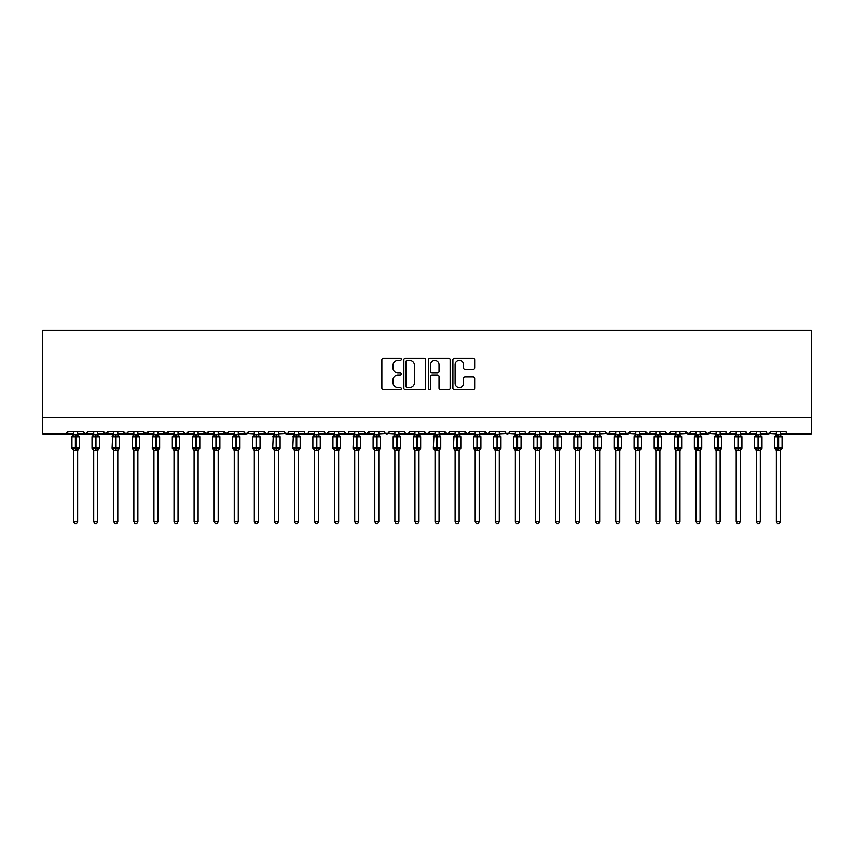 <?xml version="1.0" encoding="UTF-8"?>
<svg xmlns="http://www.w3.org/2000/svg" width="854" height="854" viewBox="0 0 854 854"><rect width="100%" height="100%" fill="white"/><g stroke="black" fill="none" stroke-linecap="round" stroke-linejoin="round"><path stroke-width="1.28" d="M401.305 359.374A1.1 1.1 0 0 0 400.195 358.264L383.446 358.264A1.58 1.58 0 0 0 381.866 359.844L381.866 388.228A1.58 1.58 0 0 0 383.446 389.798L400.195 389.798A1.1 1.1 0 0 0 401.305 388.698A1.1 1.1 0 0 0 400.195 387.588L398.028 387.588A5.049 5.049 0 0 1 392.979 382.549L392.979 380.179A5.049 5.049 0 0 1 398.028 375.141L400.195 375.141A1.1 1.1 0 0 0 401.305 374.031A1.1 1.1 0 0 0 400.195 372.931L398.028 372.931A5.049 5.049 0 0 1 392.979 367.882L392.979 365.523A5.049 5.049 0 0 1 398.028 360.473L400.195 360.473A1.1 1.1 0 0 0 401.305 359.374M473.073 369.387A1.58 1.58 0 0 0 474.653 367.807L474.653 359.844A1.58 1.58 0 0 0 473.073 358.264L454.477 358.264A1.58 1.58 0 0 0 452.898 359.844L452.898 388.228A1.58 1.58 0 0 0 454.477 389.798L473.073 389.798A1.58 1.58 0 0 0 474.653 388.228L474.653 378.61A1.58 1.58 0 0 0 473.073 377.03L465.12 377.03A1.58 1.58 0 0 0 463.541 378.61L463.541 383.371A4.217 4.217 0 0 1 459.324 387.588A4.217 4.217 0 0 1 455.107 383.371L455.107 364.69A4.217 4.217 0 0 1 459.324 360.473A4.217 4.217 0 0 1 463.541 364.69L463.541 367.807A1.58 1.58 0 0 0 465.12 369.387L473.073 369.387M42.7 417.809L811.3 417.809L811.3 330.263L42.7 330.263L42.7 433.864L65.587 433.864L68 431.462L83.254 431.462L84.14 433.32M425.623 359.844A1.58 1.58 0 0 0 424.043 358.264L405.436 358.264A1.58 1.58 0 0 0 403.867 359.844L403.867 388.228A1.58 1.58 0 0 0 405.436 389.798L424.043 389.798A1.58 1.58 0 0 0 425.623 388.228L425.623 359.844M429.957 358.264L448.563 358.264A1.58 1.58 0 0 1 450.133 359.844L450.133 388.228A1.58 1.58 0 0 1 448.563 389.798L440.6 389.798A1.58 1.58 0 0 1 439.02 388.228L439.02 376.71A1.58 1.58 0 0 0 437.44 375.141L432.167 375.141A1.58 1.58 0 0 0 430.587 376.71L430.587 388.698A1.1 1.1 0 0 1 429.487 389.798A1.1 1.1 0 0 1 428.377 388.698L428.377 359.844A1.58 1.58 0 0 1 429.957 358.264M77.639 433.864L85.667 433.864L83.254 431.462A2.413 2.413 0 0 0 85.667 433.864A2.413 2.413 0 0 0 88.079 431.462L103.334 431.462A2.413 2.413 0 0 0 105.747 433.864A2.413 2.413 0 0 0 108.159 431.462L123.414 431.462A2.413 2.413 0 0 0 125.826 433.864A2.413 2.413 0 0 0 128.239 431.462L143.493 431.462A2.413 2.413 0 0 0 145.906 433.864A2.413 2.413 0 0 0 148.308 431.462L163.573 431.462A2.413 2.413 0 0 0 165.986 433.864A2.413 2.413 0 0 0 168.387 431.462L183.653 431.462A2.413 2.413 0 0 0 186.055 433.864A2.413 2.413 0 0 0 188.467 431.462L203.732 431.462A2.413 2.413 0 0 0 206.134 433.864A2.413 2.413 0 0 0 208.547 431.462L223.812 431.462A2.413 2.413 0 0 0 226.214 433.864A2.413 2.413 0 0 0 228.626 431.462L243.881 431.462A2.413 2.413 0 0 0 246.294 433.864A2.413 2.413 0 0 0 248.706 431.462L263.961 431.462A2.413 2.413 0 0 0 266.373 433.864A2.413 2.413 0 0 0 268.786 431.462L284.04 431.462A2.413 2.413 0 0 0 286.453 433.864A2.413 2.413 0 0 0 288.865 431.462L304.12 431.462A2.413 2.413 0 0 0 306.533 433.864A2.413 2.413 0 0 0 308.934 431.462L324.2 431.462A2.413 2.413 0 0 0 326.612 433.864A2.413 2.413 0 0 0 329.014 431.462L344.279 431.462A2.413 2.413 0 0 0 346.681 433.864A2.413 2.413 0 0 0 349.094 431.462L364.359 431.462A2.413 2.413 0 0 0 366.761 433.864A2.413 2.413 0 0 0 369.174 431.462L384.439 431.462A2.413 2.413 0 0 0 386.841 433.864A2.413 2.413 0 0 0 389.253 431.462L404.508 431.462A2.413 2.413 0 0 0 406.92 433.864A2.413 2.413 0 0 0 409.333 431.462L424.587 431.462A2.413 2.413 0 0 0 427 433.864A2.413 2.413 0 0 0 429.413 431.462L444.667 431.462A2.413 2.413 0 0 0 447.08 433.864A2.413 2.413 0 0 0 449.492 431.462L464.747 431.462A2.413 2.413 0 0 0 467.159 433.864A2.413 2.413 0 0 0 469.561 431.462L484.826 431.462A2.413 2.413 0 0 0 487.239 433.864A2.413 2.413 0 0 0 489.641 431.462L504.906 431.462A2.413 2.413 0 0 0 507.319 433.864A2.413 2.413 0 0 0 509.721 431.462L524.986 431.462A2.413 2.413 0 0 0 527.388 433.864A2.413 2.413 0 0 0 529.8 431.462L545.065 431.462A2.413 2.413 0 0 0 547.467 433.864A2.413 2.413 0 0 0 549.88 431.462L565.134 431.462A2.413 2.413 0 0 0 567.547 433.864A2.413 2.413 0 0 0 569.96 431.462L585.214 431.462A2.413 2.413 0 0 0 587.627 433.864A2.413 2.413 0 0 0 590.039 431.462L605.294 431.462A2.413 2.413 0 0 0 607.706 433.864A2.413 2.413 0 0 0 610.119 431.462L625.374 431.462A2.413 2.413 0 0 0 627.786 433.864A2.413 2.413 0 0 0 630.188 431.462L645.453 431.462A2.413 2.413 0 0 0 647.866 433.864A2.413 2.413 0 0 0 650.268 431.462L665.533 431.462A2.413 2.413 0 0 0 667.945 433.864A2.413 2.413 0 0 0 670.347 431.462L685.613 431.462A2.413 2.413 0 0 0 688.014 433.864A2.413 2.413 0 0 0 690.427 431.462L705.692 431.462A2.413 2.413 0 0 0 708.094 433.864A2.413 2.413 0 0 0 710.507 431.462L725.761 431.462A2.413 2.413 0 0 0 728.174 433.864A2.413 2.413 0 0 0 730.586 431.462L745.841 431.462A2.413 2.413 0 0 0 748.253 433.864A2.413 2.413 0 0 0 750.666 431.462L765.921 431.462A2.413 2.413 0 0 0 768.333 433.864A2.413 2.413 0 0 0 770.746 431.462L786 431.462A2.413 2.413 0 0 0 788.413 433.864L786.854 433.298M760.306 433.864L768.333 433.864L770.746 431.462L769.86 433.32M750.666 431.462L749.78 433.32M745.841 431.462L746.727 433.32L748.253 433.864L749.801 433.298M730.586 431.462L729.7 433.32M725.761 431.462L726.647 433.32L728.174 433.864L729.722 433.298M705.692 431.462L706.568 433.32M690.427 431.462L689.979 432.861M670.347 431.462L669.472 433.32M665.533 431.462L666.408 433.32L667.945 433.864L670.091 432.551M650.268 431.462L649.819 432.861M639.827 433.864L647.866 433.864L645.453 431.462L646.329 433.32M619.748 433.864L627.786 433.864L630.188 431.462L629.313 433.32M610.119 431.462L609.233 433.32M579.599 433.864L587.627 433.864L585.214 431.462L586.1 433.32M569.96 431.462L569.074 433.32L567.547 433.864L565.401 432.551M565.134 431.462L566.021 433.32M549.88 431.462L549.432 432.861M539.44 433.864L547.467 433.864L545.065 431.462L545.941 433.32M529.8 431.462L528.925 433.32L527.388 433.864L525.84 433.298M509.721 431.462L508.845 433.32M489.641 431.462L489.193 432.861M479.201 433.864L487.239 433.864L484.826 431.462L485.702 433.32M469.561 431.462L468.686 433.32L467.159 433.864L464.747 431.462L465.633 433.32M449.492 431.462L448.606 433.32L447.08 433.864L444.667 431.462L445.115 432.861M429.413 431.462L428.527 433.32M424.587 431.462L425.473 433.32M404.508 431.462L405.394 433.32L406.92 433.864L408.468 433.298M389.253 431.462L388.367 433.32M358.733 433.864L366.761 433.864L369.174 431.462L368.298 433.32M349.094 431.462L348.218 433.32L346.681 433.864L344.536 432.551M344.279 431.462L345.155 433.32M324.2 431.462L325.075 433.32L326.612 433.864L329.014 431.462M308.934 431.462L308.059 433.32L306.533 433.864L304.974 433.298L304.12 431.462M288.865 431.462L287.979 433.32M284.04 431.462L284.926 433.32M258.346 433.864L266.373 433.864L263.961 431.462L264.847 433.32M238.266 433.864L246.294 433.864L248.706 431.462L247.82 433.32M218.186 433.864L226.214 433.864L228.626 431.462L227.74 433.32M198.107 433.864L206.134 433.864L208.547 431.462L207.671 433.32M178.027 433.864L186.055 433.864L188.467 431.462L187.592 433.32M183.653 431.462L184.528 433.32L186.055 433.864L194.093 433.864M157.947 433.864L165.986 433.864L168.387 431.462L167.512 433.32M174.013 433.864L165.986 433.864L163.573 431.462L164.448 433.32M137.868 433.864L145.906 433.864L148.308 431.462L147.432 433.32M153.933 433.864L145.906 433.864L143.493 431.462L144.379 433.32M117.788 433.864L125.826 433.864L123.414 431.462L124.3 433.32M93.694 433.864L85.667 433.864L88.079 431.462L87.193 433.32M811.3 417.809L811.3 433.864L780.375 433.864M65.587 433.864L68 431.462A2.413 2.413 0 0 1 65.587 433.864L73.625 433.864M97.719 433.864L105.747 433.864L108.159 431.462M113.774 433.864L105.747 433.864L103.334 431.462M133.854 433.864L125.826 433.864L127.972 432.551M214.173 433.864L206.134 433.864L203.732 431.462M234.252 433.864L226.214 433.864L223.812 431.462M254.321 433.864L244.746 433.298M274.401 433.864L266.373 433.864L267.921 433.298M278.425 433.864L288.001 433.298M294.481 433.864L286.453 433.864L284.307 432.551M374.799 433.864L366.761 433.864L364.615 432.551M378.813 433.864L388.399 433.298M394.879 433.864L385.293 433.298M418.972 433.864L427 433.864L429.146 432.551M435.028 433.864L427 433.864L424.854 432.551M495.267 433.864L487.239 433.864L488.787 433.298M499.28 433.864L508.867 433.298M515.346 433.864L505.76 433.298M555.506 433.864L547.467 433.864L549.026 433.298M595.654 433.864L587.627 433.864L589.175 433.298M599.679 433.864L609.254 433.298M615.734 433.864L607.706 433.864L605.561 432.551M635.814 433.864L626.228 433.298M655.893 433.864L647.866 433.864L649.414 433.298M679.987 433.864L689.573 433.298M696.053 433.864L688.014 433.864L685.613 431.462M700.066 433.864L708.094 433.864L710.507 431.462M716.132 433.864L706.546 433.298M776.361 433.864L766.785 433.298M407.177 360.473A1.1 1.1 0 0 0 406.066 361.573L406.066 386.488A1.1 1.1 0 0 0 407.177 387.588L409.461 387.588A5.049 5.049 0 0 0 414.51 382.549L414.51 365.523A5.049 5.049 0 0 0 409.461 360.473L407.177 360.473M439.02 364.775A4.217 4.217 0 0 0 434.803 360.548A4.217 4.217 0 0 0 430.587 364.775L430.587 371.351A1.58 1.58 0 0 0 432.167 372.931L437.44 372.931A1.58 1.58 0 0 0 439.02 371.351L439.02 364.775M79.283 436.533A0.801 0.801 0 0 1 79.326 436.8L78.792 436.042A0.801 0.801 0 0 1 79.027 436.18M77.639 431.462L77.639 434.643A1.772 1.687 180 0 0 78.568 436.127L73.038 436.64L72.462 436.042A0.801 0.801 0 0 0 71.939 436.8L71.939 448.04A0.801 0.801 0 0 0 72.462 448.798L71.939 448.04L79.326 448.04A0.801 0.801 0 0 1 78.792 448.798L77.65 450.271M77.639 450.197L77.639 450.197A1.772 1.687 0 0 1 78.568 448.713L78.216 448.201L77.639 450.111L73.625 450.197A1.772 1.687 0 0 0 72.697 448.713L78.216 448.201M73.625 431.462L73.615 434.729L77.639 434.643M73.615 450.271L72.697 448.713M77.639 450.453L79.326 448.04L79.326 436.8L71.939 436.8L72.697 436.127A1.772 1.687 180 0 0 73.625 434.643M77.639 450.111L77.639 521.645L73.625 521.645L73.625 450.186M73.038 436.64L73.615 434.729M77.639 434.729L78.216 436.64M73.038 448.201L73.615 450.111M77.639 521.645L76.433 523.737L74.821 523.737L73.625 521.645M99.352 436.533A0.801 0.801 0 0 1 99.406 436.8L98.872 436.042A0.801 0.801 0 0 1 99.107 436.18M97.719 431.462L97.719 434.643A1.772 1.687 180 0 0 98.648 436.127L93.118 436.64L92.542 436.042A0.801 0.801 0 0 0 92.008 436.8L92.008 448.04A0.801 0.801 0 0 0 92.542 448.798L92.008 448.04L99.406 448.04A0.801 0.801 0 0 1 98.872 448.798L97.73 450.271M97.719 450.197L97.719 450.197A1.772 1.687 0 0 1 98.648 448.713L98.295 448.201L97.719 450.111L93.694 450.197A1.772 1.687 0 0 0 92.776 448.713L98.295 448.201M93.694 431.462L93.694 434.729L97.719 434.643M119.432 436.533A0.801 0.801 0 0 1 119.475 436.8L112.087 436.8A0.801 0.801 0 0 1 112.621 436.042L112.087 448.04A0.801 0.801 0 0 0 112.621 448.798L113.198 448.201L118.717 448.713A1.772 1.687 0 0 0 117.788 450.197L117.788 450.197M113.763 450.271L112.087 448.04L119.475 448.04A0.801 0.801 0 0 1 118.952 448.798L117.799 450.271M113.774 434.643L117.788 434.643A1.772 1.687 180 0 0 118.717 436.127L112.845 436.127A1.772 1.687 180 0 0 113.774 434.643L113.774 431.462M139.512 436.533A0.801 0.801 0 0 1 139.554 436.8L132.167 436.8A0.801 0.801 0 0 1 132.701 436.042L132.167 448.04A0.801 0.801 0 0 0 132.701 448.798L133.277 448.201L138.796 448.713A1.772 1.687 0 0 0 137.868 450.197L137.868 450.197M133.843 450.271L132.167 448.04L139.554 448.04A0.801 0.801 0 0 1 139.031 448.798L137.878 450.271M133.854 434.643L137.868 434.643A1.772 1.687 180 0 0 138.796 436.127L132.925 436.127A1.772 1.687 180 0 0 133.854 434.643L133.854 431.462M159.591 436.533A0.801 0.801 0 0 1 159.634 436.8L152.247 436.8A0.801 0.801 0 0 1 152.77 436.042L152.247 448.04A0.801 0.801 0 0 0 152.77 448.798L153.346 448.201L158.876 448.713A1.772 1.687 0 0 0 157.947 450.197L157.947 450.197M153.923 450.271L152.247 448.04L159.634 448.04A0.801 0.801 0 0 1 159.111 448.798L157.958 450.271M153.933 434.643L157.947 434.643A1.772 1.687 180 0 0 158.876 436.127L153.005 436.127A1.772 1.687 180 0 0 153.933 434.643L153.933 431.462M93.694 450.271L92.776 448.713M97.719 450.453L99.406 448.04L99.406 436.8L92.008 436.8L92.776 436.127A1.772 1.687 180 0 0 93.694 434.643M97.719 450.111L97.719 521.645L93.694 521.645L93.694 450.186M93.118 436.64L93.694 434.729M97.719 434.729L98.295 436.64M93.118 448.201L93.694 450.111M97.719 521.645L96.513 523.737L94.901 523.737L93.694 521.645M119.475 448.04L119.475 436.8L119.475 448.04L117.788 450.453M118.375 448.201L117.788 450.186L117.788 521.645L113.774 521.645L113.774 450.197A1.772 1.687 0 0 0 112.845 448.713M117.799 450.111L113.774 450.186M117.788 431.462L117.788 434.654M113.198 436.64L113.774 434.729M117.799 434.729L118.375 436.64M113.198 448.201L113.774 450.111M117.788 521.645L116.592 523.737L114.98 523.737L113.774 521.645M139.554 448.04L139.554 436.8L139.554 448.04L137.868 450.453M138.455 448.201L137.868 450.111L137.868 521.645L133.854 521.645L133.854 450.197A1.772 1.687 0 0 0 132.925 448.713M137.868 450.111L133.854 450.186M137.868 431.462L137.868 434.654M133.277 436.64L133.854 434.729M137.868 434.729L138.455 436.64M133.277 448.201L133.854 450.111M137.868 521.645L136.661 523.737L135.06 523.737L133.854 521.645M159.634 448.04L159.634 436.8L159.634 448.04L157.947 450.453M158.534 448.201L157.947 450.111L157.947 521.645L153.933 521.645L153.933 450.197A1.772 1.687 0 0 0 153.005 448.713M157.947 450.111L153.933 450.186M157.947 431.462L157.947 434.654M153.346 436.64L153.933 434.729M157.947 434.729L158.534 436.64M153.346 448.201L153.933 450.111M157.947 521.645L156.741 523.737L155.14 523.737L153.933 521.645M179.671 436.533A0.801 0.801 0 0 1 179.714 436.8L179.191 436.042A0.801 0.801 0 0 1 179.415 436.18M178.027 431.462L178.027 434.643A1.772 1.687 180 0 0 178.956 436.127L173.426 436.64L172.85 436.042A0.801 0.801 0 0 0 172.327 436.8L172.327 448.04A0.801 0.801 0 0 0 172.85 448.798L172.327 448.04L179.714 448.04A0.801 0.801 0 0 1 179.191 448.798L178.038 450.271M178.027 450.197L178.027 450.197A1.772 1.687 0 0 1 178.956 448.713L178.614 448.201L178.027 450.111L174.013 450.197A1.772 1.687 0 0 0 173.084 448.713L178.614 448.201M174.013 431.462L174.013 434.729L178.027 434.643M174.002 450.271L173.084 448.713M178.027 450.453L179.714 448.04L179.714 436.8L172.327 436.8L173.084 436.127A1.772 1.687 180 0 0 174.013 434.643M178.027 450.111L178.027 521.645L174.013 521.645L174.013 450.186M173.426 436.64L174.013 434.729M178.027 434.729L178.614 436.64M173.426 448.201L174.013 450.111M178.027 521.645L176.821 523.737L175.219 523.737L174.013 521.645M199.751 436.533A0.801 0.801 0 0 1 199.793 436.8L199.27 436.042A0.801 0.801 0 0 1 199.494 436.18M198.107 431.462L198.107 434.643A1.772 1.687 180 0 0 199.035 436.127L193.506 436.64L192.929 436.042A0.801 0.801 0 0 0 192.406 436.8L192.406 448.04A0.801 0.801 0 0 0 192.929 448.798L192.406 448.04L199.793 448.04A0.801 0.801 0 0 1 199.27 448.798L198.117 450.271M198.107 450.197L198.107 450.197A1.772 1.687 0 0 1 199.035 448.713L198.694 448.201L198.107 450.111L194.093 450.197A1.772 1.687 0 0 0 193.164 448.713L198.694 448.201M194.093 431.462L194.093 434.729L198.107 434.643M194.082 450.271L193.164 448.713M198.107 450.453L199.793 448.04L199.793 436.8L192.406 436.8L193.164 436.127A1.772 1.687 180 0 0 194.093 434.643M198.107 450.111L198.107 521.645L194.093 521.645L194.093 450.186M193.506 436.64L194.093 434.729M198.107 434.729L198.694 436.64M193.506 448.201L194.093 450.111M198.107 521.645L196.9 523.737L195.299 523.737L194.093 521.645M219.83 436.533A0.801 0.801 0 0 1 219.873 436.8L219.339 436.042A0.801 0.801 0 0 1 219.574 436.18M218.186 431.462L218.186 434.643A1.772 1.687 180 0 0 219.115 436.127L213.585 436.64L213.009 436.042A0.801 0.801 0 0 0 212.486 436.8L212.486 448.04A0.801 0.801 0 0 0 213.009 448.798L212.486 448.04L219.873 448.04A0.801 0.801 0 0 1 219.339 448.798L218.197 450.271M218.186 450.197L218.186 450.197A1.772 1.687 0 0 1 219.115 448.713L218.763 448.201L218.186 450.111L214.173 450.197A1.772 1.687 0 0 0 213.244 448.713L218.763 448.201M214.173 431.462L214.173 434.729L218.186 434.643M214.162 450.271L213.244 448.713M218.186 450.453L219.873 448.04L219.873 436.8L212.486 436.8L213.244 436.127A1.772 1.687 180 0 0 214.173 434.643M218.186 450.111L218.186 521.645L214.173 521.645L214.173 450.186M213.585 436.64L214.173 434.729M218.186 434.729L218.763 436.64M213.585 448.201L214.173 450.111M218.186 521.645L216.98 523.737L215.379 523.737L214.173 521.645M239.91 436.533A0.801 0.801 0 0 1 239.953 436.8L239.419 436.042A0.801 0.801 0 0 1 239.654 436.18M238.266 431.462L238.266 434.643A1.772 1.687 180 0 0 239.195 436.127L233.665 436.64L233.089 436.042A0.801 0.801 0 0 0 232.566 436.8L232.566 448.04A0.801 0.801 0 0 0 233.089 448.798L232.566 448.04L239.953 448.04A0.801 0.801 0 0 1 239.419 448.798L238.277 450.271M238.266 450.197L238.266 450.197A1.772 1.687 0 0 1 239.195 448.713L238.842 448.201L238.266 450.111L234.252 450.197A1.772 1.687 0 0 0 233.323 448.713L238.842 448.201M234.252 431.462L234.242 434.729L238.266 434.643M234.242 450.271L233.323 448.713M238.266 450.453L239.953 448.04L239.953 436.8L232.566 436.8L233.323 436.127A1.772 1.687 180 0 0 234.252 434.643M238.266 450.111L238.266 521.645L234.252 521.645L234.252 450.186M233.665 436.64L234.242 434.729M238.266 434.729L238.842 436.64M233.665 448.201L234.242 450.111M238.266 521.645L237.06 523.737L235.458 523.737L234.252 521.645M259.979 436.533A0.801 0.801 0 0 1 260.032 436.8L259.499 436.042A0.801 0.801 0 0 1 259.733 436.18M258.346 431.462L258.346 434.643A1.772 1.687 180 0 0 259.274 436.127L253.745 436.64L253.168 436.042A0.801 0.801 0 0 0 252.635 436.8L252.635 448.04A0.801 0.801 0 0 0 253.168 448.798L252.635 448.04L260.032 448.04A0.801 0.801 0 0 1 259.499 448.798L258.356 450.271M258.346 450.197L258.346 450.197A1.772 1.687 0 0 1 259.274 448.713L258.922 448.201L258.346 450.111L254.321 450.197A1.772 1.687 0 0 0 253.403 448.713L258.922 448.201M254.321 431.462L254.321 434.729L258.346 434.643M254.321 450.271L253.403 448.713M258.346 450.453L260.032 448.04L260.032 436.8L252.635 436.8L253.403 436.127A1.772 1.687 180 0 0 254.321 434.643M258.346 450.111L258.346 521.645L254.321 521.645L254.321 450.186M253.745 436.64L254.321 434.729M258.346 434.729L258.922 436.64M253.745 448.201L254.321 450.111M258.346 521.645L257.139 523.737L255.527 523.737L254.321 521.645M280.059 436.533A0.801 0.801 0 0 1 280.101 436.8L272.714 436.8A0.801 0.801 0 0 1 273.248 436.042L272.714 448.04A0.801 0.801 0 0 0 273.248 448.798L273.824 448.201L279.343 448.713A1.772 1.687 0 0 0 278.425 450.197L278.425 450.197M274.39 450.271L272.714 448.04L280.101 448.04A0.801 0.801 0 0 1 279.578 448.798L278.425 450.271M274.401 434.643L278.425 434.643A1.772 1.687 180 0 0 279.343 436.127L273.472 436.127A1.772 1.687 180 0 0 274.401 434.643L274.401 431.462M280.101 448.04L280.101 436.8L280.101 448.04L278.425 450.453M279.002 448.201L278.425 450.111L278.425 521.645L274.401 521.645L274.401 450.197A1.772 1.687 0 0 0 273.472 448.713M278.425 450.111L274.401 450.186M278.425 431.462L278.425 434.654M273.824 436.64L274.401 434.729M278.425 434.729L279.002 436.64M273.824 448.201L274.401 450.111M278.425 521.645L277.219 523.737L275.607 523.737L274.401 521.645M300.138 436.533A0.801 0.801 0 0 1 300.181 436.8L292.794 436.8A0.801 0.801 0 0 1 293.328 436.042L292.794 448.04A0.801 0.801 0 0 0 293.328 448.798L293.904 448.201L299.423 448.713A1.772 1.687 0 0 0 298.494 450.197L298.494 450.197M294.47 450.271L292.794 448.04L300.181 448.04A0.801 0.801 0 0 1 299.658 448.798L298.505 450.271M294.481 434.643L298.494 434.643A1.772 1.687 180 0 0 299.423 436.127L293.552 436.127A1.772 1.687 180 0 0 294.481 434.643L294.481 431.462M300.181 448.04L300.181 436.8L300.181 448.04L298.494 450.453M299.081 448.201L298.494 450.186L298.494 521.645L294.481 521.645L294.481 450.197A1.772 1.687 0 0 0 293.552 448.713M298.505 450.111L294.481 450.186M298.494 431.462L298.494 434.654M293.904 436.64L294.481 434.729M298.505 434.729L299.081 436.64M293.904 448.201L294.481 450.111M298.494 521.645L297.288 523.737L295.687 523.737L294.481 521.645M320.218 436.533A0.801 0.801 0 0 1 320.261 436.8L319.738 436.042A0.801 0.801 0 0 1 319.972 436.18M318.574 431.462L318.574 434.643A1.772 1.687 180 0 0 319.503 436.127L313.984 436.64L313.397 436.042A0.801 0.801 0 0 0 312.874 436.8L312.874 448.04A0.801 0.801 0 0 0 313.397 448.798L312.874 448.04L320.261 448.04A0.801 0.801 0 0 1 319.738 448.798L318.585 450.271M318.574 450.197L318.574 450.197A1.772 1.687 0 0 1 319.503 448.713L319.161 448.201L318.574 450.111L314.56 450.197A1.772 1.687 0 0 0 313.631 448.713L319.161 448.201M314.56 431.462L314.56 434.729L318.574 434.643M314.55 450.271L313.631 448.713M318.574 450.453L320.261 448.04L320.261 436.8L312.874 436.8L314.56 434.387M318.574 450.111L318.574 521.645L314.56 521.645L314.56 450.186M313.984 436.64L314.56 434.729M318.574 434.729L319.161 436.64M313.984 448.201L314.56 450.111M318.574 521.645L317.368 523.737L315.767 523.737L314.56 521.645M340.298 436.533A0.801 0.801 0 0 1 340.34 436.8L339.817 436.042A0.801 0.801 0 0 1 340.041 436.18M338.654 431.462L338.654 434.643A1.772 1.687 180 0 0 339.582 436.127L334.053 436.64L333.476 436.042A0.801 0.801 0 0 0 332.953 436.8L332.953 448.04A0.801 0.801 0 0 0 333.476 448.798L332.953 448.04L340.34 448.04A0.801 0.801 0 0 1 339.817 448.798L338.664 450.271M338.654 450.197L338.654 450.197A1.772 1.687 0 0 1 339.582 448.713L339.241 448.201L338.654 450.111L334.64 450.197A1.772 1.687 0 0 0 333.711 448.713L339.241 448.201M334.64 431.462L334.64 434.729L338.654 434.643M334.629 450.271L333.711 448.713M338.654 450.453L340.34 448.04L340.34 436.8L332.953 436.8L333.711 436.127A1.772 1.687 180 0 0 334.64 434.643M338.654 450.111L338.654 521.645L334.64 521.645L334.64 450.186M334.053 436.64L334.64 434.729M338.654 434.729L339.241 436.64M334.053 448.201L334.64 450.111M338.654 521.645L337.447 523.737L335.846 523.737L334.64 521.645M360.377 436.533A0.801 0.801 0 0 1 360.42 436.8L353.033 436.8A0.801 0.801 0 0 1 353.556 436.042L353.033 448.04A0.801 0.801 0 0 0 353.556 448.798L354.132 448.201L359.662 448.713A1.772 1.687 0 0 0 358.733 450.197L358.733 450.197M354.709 450.271L353.033 448.04L360.42 448.04A0.801 0.801 0 0 1 359.897 448.798L358.744 450.271M354.72 434.643L358.733 434.643A1.772 1.687 180 0 0 359.662 436.127L353.791 436.127A1.772 1.687 180 0 0 354.72 434.643L354.72 431.462M360.42 448.04L360.42 436.8L360.42 448.04L358.733 450.453M359.32 448.201L358.733 450.111L358.733 521.645L354.72 521.645L354.72 450.197A1.772 1.687 0 0 0 353.791 448.713M358.733 450.111L354.72 450.186M358.733 431.462L358.733 434.654M354.132 436.64L354.72 434.729M358.733 434.729L359.32 436.64M354.132 448.201L354.72 450.111M358.733 521.645L357.527 523.737L355.926 523.737L354.72 521.645M380.457 436.533A0.801 0.801 0 0 1 380.5 436.8L379.977 436.042A0.801 0.801 0 0 1 380.201 436.18M378.813 431.462L378.813 434.643A1.772 1.687 180 0 0 379.742 436.127L374.212 436.64L373.636 436.042A0.801 0.801 0 0 0 373.113 436.8L373.113 448.04A0.801 0.801 0 0 0 373.636 448.798L373.113 448.04L380.5 448.04A0.801 0.801 0 0 1 379.977 448.798L378.824 450.271M378.813 450.197L378.813 450.197A1.772 1.687 0 0 1 379.742 448.713L379.389 448.201L378.813 450.111L374.799 450.197A1.772 1.687 0 0 0 373.871 448.713L379.389 448.201M374.799 431.462L374.799 434.729L378.813 434.643M374.789 450.271L373.871 448.713M378.813 450.453L380.5 448.04L380.5 436.8L373.113 436.8L374.799 434.387M378.813 450.111L378.813 521.645L374.799 521.645L374.799 450.186M374.212 436.64L374.799 434.729M378.813 434.729L379.389 436.64M374.212 448.201L374.799 450.111M378.813 521.645L377.607 523.737L376.006 523.737L374.799 521.645M400.537 436.533A0.801 0.801 0 0 1 400.579 436.8L400.046 436.042A0.801 0.801 0 0 1 400.28 436.18M398.893 431.462L398.893 434.643A1.772 1.687 180 0 0 399.821 436.127L394.292 436.64L393.715 436.042A0.801 0.801 0 0 0 393.192 436.8L393.192 448.04A0.801 0.801 0 0 0 393.715 448.798L393.192 448.04L400.579 448.04A0.801 0.801 0 0 1 400.046 448.798L398.903 450.271M398.893 450.197L398.893 450.197A1.772 1.687 0 0 1 399.821 448.713L399.469 448.201L398.893 450.111L394.879 450.197A1.772 1.687 0 0 0 393.95 448.713L399.469 448.201M394.879 431.462L394.868 434.729L398.893 434.643M420.616 436.533A0.801 0.801 0 0 1 420.659 436.8L413.261 436.8A0.801 0.801 0 0 1 413.795 436.042L413.261 448.04A0.801 0.801 0 0 0 413.795 448.798L414.371 448.201L419.901 448.713A1.772 1.687 0 0 0 418.972 450.197L418.972 450.197M414.948 450.271L413.261 448.04L420.659 448.04A0.801 0.801 0 0 1 420.125 448.798L418.983 450.271M414.948 434.643L418.972 434.643A1.772 1.687 180 0 0 419.901 436.127L414.03 436.127A1.772 1.687 180 0 0 414.948 434.643L414.948 431.462M440.685 436.533A0.801 0.801 0 0 1 440.739 436.8L433.341 436.8A0.801 0.801 0 0 1 433.875 436.042L433.341 448.04A0.801 0.801 0 0 0 433.875 448.798L434.451 448.201L439.97 448.713A1.772 1.687 0 0 0 439.052 450.197L439.052 450.197M435.017 450.271L433.341 448.04L440.739 448.04A0.801 0.801 0 0 1 440.205 448.798L439.052 450.271M435.028 431.462L435.028 434.729L439.052 434.643A1.772 1.687 180 0 0 439.97 436.127L434.451 436.64L433.875 436.042L435.028 434.387M460.765 436.533A0.801 0.801 0 0 1 460.808 436.8L453.421 436.8A0.801 0.801 0 0 1 453.954 436.042L453.421 448.04A0.801 0.801 0 0 0 453.954 448.798L454.531 448.201L460.05 448.713A1.772 1.687 0 0 0 459.121 450.197L459.121 450.197M455.097 450.271L453.421 448.04L460.808 448.04A0.801 0.801 0 0 1 460.285 448.798L459.132 450.271M455.107 431.462L455.107 434.729L459.121 434.643A1.772 1.687 180 0 0 460.05 436.127L454.531 436.64L453.954 436.042L455.107 434.387M480.845 436.533A0.801 0.801 0 0 1 480.887 436.8L480.364 436.042A0.801 0.801 0 0 1 480.599 436.18M479.201 431.462L479.201 434.643A1.772 1.687 180 0 0 480.129 436.127L474.611 436.64L474.023 436.042A0.801 0.801 0 0 0 473.5 436.8L473.5 448.04A0.801 0.801 0 0 0 474.023 448.798L473.5 448.04L480.887 448.04A0.801 0.801 0 0 1 480.364 448.798L479.211 450.271M479.201 450.197L479.201 450.197A1.772 1.687 0 0 1 480.129 448.713L479.788 448.201L479.201 450.111L475.187 450.197A1.772 1.687 0 0 0 474.258 448.713L479.788 448.201M475.187 431.462L475.187 434.729L479.201 434.643M500.924 436.533A0.801 0.801 0 0 1 500.967 436.8L500.444 436.042A0.801 0.801 0 0 1 500.668 436.18M499.28 431.462L499.28 434.643A1.772 1.687 180 0 0 500.209 436.127L494.679 436.64L494.103 436.042A0.801 0.801 0 0 0 493.58 436.8L493.58 448.04A0.801 0.801 0 0 0 494.103 448.798L493.58 448.04L500.967 448.04A0.801 0.801 0 0 1 500.444 448.798L499.291 450.271M499.28 450.197L499.28 450.197A1.772 1.687 0 0 1 500.209 448.713L499.868 448.201L499.28 450.111L495.267 450.197A1.772 1.687 0 0 0 494.338 448.713L499.868 448.201M495.267 431.462L495.267 434.729L499.28 434.643M521.004 436.533A0.801 0.801 0 0 1 521.047 436.8L520.524 436.042A0.801 0.801 0 0 1 520.748 436.18M519.36 431.462L519.36 434.643A1.772 1.687 180 0 0 520.289 436.127L514.759 436.64L514.183 436.042A0.801 0.801 0 0 0 513.66 436.8L513.66 448.04A0.801 0.801 0 0 0 514.183 448.798L513.66 448.04L521.047 448.04A0.801 0.801 0 0 1 520.524 448.798L519.371 450.271M519.36 450.197L519.36 450.197A1.772 1.687 0 0 1 520.289 448.713L519.947 448.201L519.36 450.111L515.346 450.197A1.772 1.687 0 0 0 514.418 448.713L519.947 448.201M515.346 431.462L515.346 434.729L519.36 434.643M541.084 436.533A0.801 0.801 0 0 1 541.126 436.8L540.603 436.042A0.801 0.801 0 0 1 540.828 436.18M539.44 431.462L539.44 434.643A1.772 1.687 180 0 0 540.368 436.127L534.839 436.64L534.262 436.042A0.801 0.801 0 0 0 533.739 436.8L533.739 448.04A0.801 0.801 0 0 0 534.262 448.798L533.739 448.04L541.126 448.04A0.801 0.801 0 0 1 540.603 448.798L539.45 450.271M539.44 450.197L539.44 450.197A1.772 1.687 0 0 1 540.368 448.713L540.016 448.201L539.44 450.111L535.426 450.197A1.772 1.687 0 0 0 534.497 448.713L540.016 448.201M535.426 431.462L535.426 434.729L539.44 434.643M561.163 436.533A0.801 0.801 0 0 1 561.206 436.8L560.672 436.042A0.801 0.801 0 0 1 560.907 436.18M559.519 431.462L559.519 434.643A1.772 1.687 180 0 0 560.448 436.127L554.919 436.64L554.342 436.042A0.801 0.801 0 0 0 553.819 436.8L553.819 448.04A0.801 0.801 0 0 0 554.342 448.798L553.819 448.04L561.206 448.04A0.801 0.801 0 0 1 560.672 448.798L559.53 450.271M559.519 450.197L559.519 450.197A1.772 1.687 0 0 1 560.448 448.713L560.096 448.201L559.519 450.111L555.506 450.197A1.772 1.687 0 0 0 554.577 448.713L560.096 448.201M555.506 431.462L555.495 434.729L559.519 434.643M581.243 436.533A0.801 0.801 0 0 1 581.286 436.8L580.752 436.042A0.801 0.801 0 0 1 580.987 436.18M579.599 431.462L579.599 434.643A1.772 1.687 180 0 0 580.528 436.127L574.998 436.64L574.422 436.042A0.801 0.801 0 0 0 573.899 436.8L573.899 448.04A0.801 0.801 0 0 0 574.422 448.798L573.899 448.04L581.286 448.04A0.801 0.801 0 0 1 580.752 448.798L579.61 450.271M579.599 450.197L579.599 450.197A1.772 1.687 0 0 1 580.528 448.713L580.176 448.201L579.599 450.111L575.575 450.197A1.772 1.687 0 0 0 574.657 448.713L580.176 448.201M575.575 431.462L575.575 434.729L579.599 434.643M601.312 436.533A0.801 0.801 0 0 1 601.365 436.8L600.832 436.042A0.801 0.801 0 0 1 601.067 436.18M599.679 431.462L599.679 434.643A1.772 1.687 180 0 0 600.597 436.127L595.078 436.64L594.501 436.042A0.801 0.801 0 0 0 593.968 436.8L593.968 448.04A0.801 0.801 0 0 0 594.501 448.798L593.968 448.04L601.365 448.04A0.801 0.801 0 0 1 600.832 448.798L599.679 450.271M599.679 450.197L599.679 450.197A1.772 1.687 0 0 1 600.597 448.713L600.255 448.201L599.679 450.111L595.654 450.197A1.772 1.687 0 0 0 594.726 448.713L600.255 448.201M595.654 431.462L595.654 434.729L599.679 434.643M621.392 436.533A0.801 0.801 0 0 1 621.434 436.8L620.911 436.042A0.801 0.801 0 0 1 621.146 436.18M619.748 431.462L619.748 434.643A1.772 1.687 180 0 0 620.677 436.127L615.158 436.64L614.581 436.042A0.801 0.801 0 0 0 614.047 436.8L614.047 448.04A0.801 0.801 0 0 0 614.581 448.798L614.047 448.04L621.434 448.04A0.801 0.801 0 0 1 620.911 448.798L619.758 450.271M619.748 450.197L619.748 450.197A1.772 1.687 0 0 1 620.677 448.713L620.335 448.201L619.758 450.111L615.734 450.197A1.772 1.687 0 0 0 614.805 448.713L620.335 448.201M615.734 431.462L615.734 434.729L619.748 434.643M641.471 436.533A0.801 0.801 0 0 1 641.514 436.8L640.991 436.042A0.801 0.801 0 0 1 641.226 436.18M639.827 431.462L639.827 434.643A1.772 1.687 180 0 0 640.756 436.127L635.237 436.64L634.661 436.042A0.801 0.801 0 0 0 634.127 436.8L634.127 448.04A0.801 0.801 0 0 0 634.661 448.798L634.127 448.04L641.514 448.04A0.801 0.801 0 0 1 640.991 448.798L639.838 450.271M639.827 450.197L639.827 450.197A1.772 1.687 0 0 1 640.756 448.713L640.415 448.201L639.827 450.111L635.814 450.197A1.772 1.687 0 0 0 634.885 448.713L640.415 448.201M635.814 431.462L635.814 434.729L639.827 434.643M661.551 436.533A0.801 0.801 0 0 1 661.594 436.8L661.071 436.042A0.801 0.801 0 0 1 661.295 436.18M659.907 431.462L659.907 434.643A1.772 1.687 180 0 0 660.836 436.127L655.306 436.64L654.73 436.042A0.801 0.801 0 0 0 654.207 436.8L654.207 448.04A0.801 0.801 0 0 0 654.73 448.798L654.207 448.04L661.594 448.04A0.801 0.801 0 0 1 661.071 448.798L659.918 450.271M659.907 450.197L659.907 450.197A1.772 1.687 0 0 1 660.836 448.713L660.494 448.201L659.907 450.111L655.893 450.197A1.772 1.687 0 0 0 654.965 448.713L660.494 448.201M655.893 431.462L655.893 434.729L659.907 434.643M394.868 450.271L393.95 448.713M398.893 450.453L400.579 448.04L400.579 436.8L393.192 436.8L393.95 436.127A1.772 1.687 180 0 0 394.879 434.643M398.893 450.111L398.893 521.645L394.879 521.645L394.879 450.186M394.292 436.64L394.868 434.729M398.893 434.729L399.469 436.64M394.292 448.201L394.868 450.111M398.893 521.645L397.686 523.737L396.085 523.737L394.879 521.645M418.972 450.453L420.659 448.04L420.659 436.8L418.972 434.387L420.125 436.042M419.549 448.201L418.972 450.111L418.972 521.645L414.948 521.645L414.948 450.197A1.772 1.687 0 0 0 414.03 448.713M418.972 450.111L414.948 450.186M418.972 431.462L418.972 434.654M414.371 436.64L414.948 434.729M418.972 434.729L419.549 436.64M414.371 448.201L414.948 450.111M418.972 521.645L417.766 523.737L416.154 523.737L414.948 521.645M439.052 450.453L440.739 448.04L440.739 436.8L439.052 434.387L440.205 436.042M439.629 448.201L439.052 450.111L439.052 521.645L435.028 521.645L435.028 450.197A1.772 1.687 0 0 0 434.099 448.713M439.052 450.111L435.028 450.186M439.052 431.462L439.052 434.654M434.451 436.64L435.028 434.729M439.052 434.729L439.629 436.64M434.451 448.201L435.028 450.111M439.052 521.645L437.846 523.737L436.234 523.737L435.028 521.645M459.121 450.453L460.808 448.04L460.808 436.8L459.121 434.387L460.285 436.042M459.708 448.201L459.121 450.186L459.121 521.645L455.107 521.645L455.107 450.197A1.772 1.687 0 0 0 454.179 448.713M459.132 450.111L455.107 450.186M459.121 431.462L459.121 434.654M454.531 436.64L455.107 434.729M459.132 434.729L459.708 436.64M454.531 448.201L455.107 450.111M459.121 521.645L457.915 523.737L456.314 523.737L455.107 521.645M475.176 450.271L474.258 448.713M479.201 450.453L480.887 448.04L480.887 436.8L473.5 436.8L475.187 434.387M479.201 450.111L479.201 521.645L475.187 521.645L475.187 450.186M474.611 436.64L475.187 434.729M479.201 434.729L479.788 436.64M474.611 448.201L475.187 450.111M479.201 521.645L477.994 523.737L476.393 523.737L475.187 521.645M495.256 450.271L494.338 448.713M499.28 450.453L500.967 448.04L500.967 436.8L493.58 436.8L495.267 434.387M499.28 450.111L499.28 521.645L495.267 521.645L495.267 450.186M494.679 436.64L495.267 434.729M499.28 434.729L499.868 436.64M494.679 448.201L495.267 450.111M499.28 521.645L498.074 523.737L496.473 523.737L495.267 521.645M515.336 450.271L514.418 448.713M519.36 450.453L521.047 448.04L521.047 436.8L513.66 436.8L515.346 434.387M519.36 450.111L519.36 521.645L515.346 521.645L515.346 450.186M514.759 436.64L515.346 434.729M519.36 434.729L519.947 436.64M514.759 448.201L515.346 450.111M519.36 521.645L518.154 523.737L516.553 523.737L515.346 521.645M535.415 450.271L534.497 448.713M539.44 450.453L541.126 448.04L541.126 436.8L533.739 436.8L535.426 434.387M539.44 450.111L539.44 521.645L535.426 521.645L535.426 450.186M534.839 436.64L535.426 434.729M539.44 434.729L540.016 436.64M534.839 448.201L535.426 450.111M539.44 521.645L538.233 523.737L536.632 523.737L535.426 521.645M555.495 450.271L554.577 448.713M559.519 450.453L561.206 448.04L561.206 436.8L553.819 436.8L555.506 434.387M559.519 450.111L559.519 521.645L555.506 521.645L555.506 450.186M554.919 436.64L555.495 434.729M559.519 434.729L560.096 436.64M554.919 448.201L555.495 450.111M559.519 521.645L558.313 523.737L556.712 523.737L555.506 521.645M575.575 450.271L574.657 448.713M579.599 450.453L581.286 448.04L581.286 436.8L573.899 436.8L575.575 434.387M579.599 450.111L579.599 521.645L575.575 521.645L575.575 450.186M574.998 436.64L575.575 434.729M579.599 434.729L580.176 436.64M574.998 448.201L575.575 450.111M579.599 521.645L578.393 523.737L576.781 523.737L575.575 521.645M595.644 450.271L594.726 448.713M599.679 450.453L601.365 448.04L601.365 436.8L593.968 436.8L595.654 434.387M599.679 450.111L599.679 521.645L595.654 521.645L595.654 450.186M595.078 436.64L595.654 434.729M599.679 434.729L600.255 436.64M595.078 448.201L595.654 450.111M599.679 521.645L598.473 523.737L596.861 523.737L595.654 521.645M615.723 450.271L614.805 448.713M619.748 450.453L621.434 448.04L621.434 436.8L614.047 436.8L615.734 434.387M619.758 450.111L619.748 521.645L615.734 521.645L615.734 450.186M615.158 436.64L615.734 434.729M619.758 434.729L620.335 436.64M615.158 448.201L615.734 450.111M619.748 521.645L618.542 523.737L616.94 523.737L615.734 521.645M635.803 450.271L634.885 448.713M639.827 450.453L641.514 448.04L641.514 436.8L634.127 436.8L635.814 434.387M639.827 450.111L639.827 521.645L635.814 521.645L635.814 450.186M635.237 436.64L635.814 434.729M639.827 434.729L640.415 436.64M635.237 448.201L635.814 450.111M639.827 521.645L638.621 523.737L637.02 523.737L635.814 521.645M655.883 450.271L654.965 448.713M659.907 450.453L661.594 448.04L661.594 436.8L654.207 436.8L655.893 434.387M659.907 450.111L659.907 521.645L655.893 521.645L655.893 450.186M655.306 436.64L655.893 434.729M659.907 434.729L660.494 436.64M655.306 448.201L655.893 450.111M659.907 521.645L658.701 523.737L657.1 523.737L655.893 521.645M681.631 436.533A0.801 0.801 0 0 1 681.673 436.8L681.15 436.042A0.801 0.801 0 0 1 681.375 436.18M679.987 431.462L679.987 434.643A1.772 1.687 180 0 0 680.916 436.127L675.386 436.64L674.809 436.042A0.801 0.801 0 0 0 674.286 436.8L674.286 448.04A0.801 0.801 0 0 0 674.809 448.798L674.286 448.04L681.673 448.04A0.801 0.801 0 0 1 681.15 448.798L679.997 450.271M679.987 450.197L679.987 450.197A1.772 1.687 0 0 1 680.916 448.713L680.574 448.201L679.987 450.111L675.973 450.197A1.772 1.687 0 0 0 675.044 448.713L680.574 448.201M675.973 431.462L675.973 434.729L679.987 434.643M675.962 450.271L675.044 448.713M679.987 450.453L681.673 448.04L681.673 436.8L674.286 436.8L675.973 434.387M679.987 450.111L679.987 521.645L675.973 521.645L675.973 450.186M675.386 436.64L675.973 434.729M679.987 434.729L680.574 436.64M675.386 448.201L675.973 450.111M679.987 521.645L678.781 523.737L677.179 523.737L675.973 521.645M701.71 436.533A0.801 0.801 0 0 1 701.753 436.8L701.23 436.042A0.801 0.801 0 0 1 701.454 436.18M700.066 431.462L700.066 434.643A1.772 1.687 180 0 0 700.995 436.127L695.466 436.64L694.889 436.042A0.801 0.801 0 0 0 694.366 436.8L694.366 448.04A0.801 0.801 0 0 0 694.889 448.798L694.366 448.04L701.753 448.04A0.801 0.801 0 0 1 701.23 448.798L700.077 450.271M700.066 450.197L700.066 450.197A1.772 1.687 0 0 1 700.995 448.713L700.654 448.201L700.066 450.111L696.053 450.197A1.772 1.687 0 0 0 695.124 448.713L700.654 448.201M696.053 431.462L696.053 434.729L700.066 434.643M696.042 450.271L695.124 448.713M700.066 450.453L701.753 448.04L701.753 436.8L694.366 436.8L696.053 434.387M700.066 450.111L700.066 521.645L696.053 521.645L696.053 450.186M695.466 436.64L696.053 434.729M700.066 434.729L700.654 436.64M695.466 448.201L696.053 450.111M700.066 521.645L698.86 523.737L697.259 523.737L696.053 521.645M721.79 436.533A0.801 0.801 0 0 1 721.833 436.8L721.299 436.042A0.801 0.801 0 0 1 721.534 436.18M720.146 431.462L720.146 434.643A1.772 1.687 180 0 0 721.075 436.127L715.545 436.64L714.969 436.042A0.801 0.801 0 0 0 714.446 436.8L714.446 448.04A0.801 0.801 0 0 0 714.969 448.798L714.446 448.04L721.833 448.04A0.801 0.801 0 0 1 721.299 448.798L720.157 450.271M720.146 450.197L720.146 450.197A1.772 1.687 0 0 1 721.075 448.713L720.723 448.201L720.146 450.111L716.132 450.197A1.772 1.687 0 0 0 715.204 448.713L720.723 448.201M716.132 431.462L716.132 434.729L720.146 434.643M716.122 450.271L715.204 448.713M720.146 450.453L721.833 448.04L721.833 436.8L714.446 436.8L716.132 434.387M720.146 450.111L720.146 521.645L716.132 521.645L716.132 450.186M715.545 436.64L716.132 434.729M720.146 434.729L720.723 436.64M715.545 448.201L716.132 450.111M720.146 521.645L718.94 523.737L717.339 523.737L716.132 521.645M741.87 436.533A0.801 0.801 0 0 1 741.912 436.8L741.379 436.042A0.801 0.801 0 0 1 741.614 436.18M740.226 431.462L740.226 434.643A1.772 1.687 180 0 0 741.155 436.127L735.625 436.64L735.048 436.042A0.801 0.801 0 0 0 734.525 436.8L734.525 448.04A0.801 0.801 0 0 0 735.048 448.798L734.525 448.04L741.912 448.04A0.801 0.801 0 0 1 741.379 448.798L740.237 450.271M740.226 450.197L740.226 450.197A1.772 1.687 0 0 1 741.155 448.713L740.802 448.201L740.226 450.111L736.212 450.197A1.772 1.687 0 0 0 735.283 448.713L740.802 448.201M736.212 431.462L736.201 434.729L740.226 434.643M736.201 450.271L735.283 448.713M740.226 450.453L741.912 448.04L741.912 436.8L734.525 436.8L736.212 434.387M740.226 450.111L740.226 521.645L736.212 521.645L736.212 450.186M735.625 436.64L736.201 434.729M740.226 434.729L740.802 436.64M735.625 448.201L736.201 450.111M740.226 521.645L739.02 523.737L737.408 523.737L736.212 521.645M761.939 436.533A0.801 0.801 0 0 1 761.992 436.8L761.458 436.042A0.801 0.801 0 0 1 761.693 436.18M760.306 431.462L760.306 434.643A1.772 1.687 180 0 0 761.224 436.127L755.705 436.64L755.128 436.042A0.801 0.801 0 0 0 754.594 436.8L754.594 448.04A0.801 0.801 0 0 0 755.128 448.798L754.594 448.04L761.992 448.04A0.801 0.801 0 0 1 761.458 448.798L760.306 450.271M760.306 450.197L760.306 450.197A1.772 1.687 0 0 1 761.224 448.713L760.882 448.201L760.306 450.111L756.281 450.197A1.772 1.687 0 0 0 755.352 448.713L760.882 448.201M756.281 431.462L756.281 434.729L760.306 434.643M756.27 450.271L755.352 448.713M760.306 450.453L761.992 448.04L761.992 436.8L754.594 436.8L756.281 434.387M760.306 450.111L760.306 521.645L756.281 521.645L756.281 450.186M755.705 436.64L756.281 434.729M760.306 434.729L760.882 436.64M755.705 448.201L756.281 450.111M760.306 521.645L759.099 523.737L757.487 523.737L756.281 521.645M782.018 436.533A0.801 0.801 0 0 1 782.061 436.8L781.538 436.042A0.801 0.801 0 0 1 781.773 436.18M780.375 431.462L780.375 434.643A1.772 1.687 180 0 0 781.303 436.127L775.784 436.64L775.208 436.042A0.801 0.801 0 0 0 774.674 436.8L774.674 448.04A0.801 0.801 0 0 0 775.208 448.798L774.674 448.04L782.061 448.04A0.801 0.801 0 0 1 781.538 448.798L780.385 450.271M780.375 450.197L780.375 450.197A1.772 1.687 0 0 1 781.303 448.713L780.962 448.201L780.385 450.111L776.361 450.197A1.772 1.687 0 0 0 775.432 448.713L780.962 448.201M776.361 431.462L776.361 434.729L780.375 434.643M776.35 450.271L775.432 448.713M780.375 450.453L782.061 448.04L782.061 436.8L774.674 436.8L776.361 434.387M780.385 450.111L780.375 521.645L776.361 521.645L776.361 450.186M775.784 436.64L776.361 434.729M780.385 434.729L780.962 436.64M775.784 448.201L776.361 450.111M780.375 521.645L779.179 523.737L777.567 523.737L776.361 521.645M75.387 434.483L75.387 450.357M75.867 450.357L75.867 434.483M95.467 434.483L95.467 450.357M95.947 450.357L95.947 434.483M115.546 434.483L115.546 450.357M116.027 450.357L116.027 434.483M135.626 434.483L135.626 450.357M136.106 450.357L136.106 434.483M155.706 434.483L155.706 450.357M156.186 450.357L156.186 434.483M175.775 434.483L175.775 450.357M176.266 450.357L176.266 434.483M195.854 434.483L195.854 450.357M196.335 450.357L196.335 434.483M215.934 434.483L215.934 450.357M216.414 450.357L216.414 434.483M236.014 434.483L236.014 450.357M236.494 450.357L236.494 434.483M256.093 434.483L256.093 450.357M256.574 450.357L256.574 434.483M276.173 434.483L276.173 450.357M276.653 450.357L276.653 434.483M296.253 434.483L296.253 450.357M296.733 450.357L296.733 434.483M316.332 434.483L316.332 450.357M316.813 450.357L316.813 434.483M313.631 436.127A1.772 1.687 180 0 0 314.56 434.643M336.401 434.483L336.401 450.357M336.892 450.357L336.892 434.483M356.481 434.483L356.481 450.357M356.961 450.357L356.961 434.483M376.561 434.483L376.561 450.357M377.041 450.357L377.041 434.483M373.871 436.127A1.772 1.687 180 0 0 374.799 434.643M396.64 434.483L396.64 450.357M397.121 450.357L397.121 434.483M416.72 434.483L416.72 450.357M417.2 450.357L417.2 434.483M436.8 434.483L436.8 450.357M437.28 450.357L437.28 434.483M434.099 436.127A1.772 1.687 180 0 0 435.028 434.643M456.879 434.483L456.879 450.357M457.36 450.357L457.36 434.483M454.179 436.127A1.772 1.687 180 0 0 455.107 434.643M476.959 434.483L476.959 450.357M477.439 450.357L477.439 434.483M474.258 436.127A1.772 1.687 180 0 0 475.187 434.643M497.039 434.483L497.039 450.357M497.519 450.357L497.519 434.483M494.338 436.127A1.772 1.687 180 0 0 495.267 434.643M517.108 434.483L517.108 450.357M517.599 450.357L517.599 434.483M514.418 436.127A1.772 1.687 180 0 0 515.346 434.643M537.187 434.483L537.187 450.357M537.668 450.357L537.668 434.483M534.497 436.127A1.772 1.687 180 0 0 535.426 434.643M557.267 434.483L557.267 450.357M557.747 450.357L557.747 434.483M554.577 436.127A1.772 1.687 180 0 0 555.506 434.643M577.347 434.483L577.347 450.357M577.827 450.357L577.827 434.483M574.657 436.127A1.772 1.687 180 0 0 575.575 434.643M597.426 434.483L597.426 450.357M597.907 450.357L597.907 434.483M594.726 436.127A1.772 1.687 180 0 0 595.654 434.643M617.506 434.483L617.506 450.357M617.986 450.357L617.986 434.483M614.805 436.127A1.772 1.687 180 0 0 615.734 434.643M637.586 434.483L637.586 450.357M638.066 450.357L638.066 434.483M634.885 436.127A1.772 1.687 180 0 0 635.814 434.643M657.665 434.483L657.665 450.357M658.146 450.357L658.146 434.483M654.965 436.127A1.772 1.687 180 0 0 655.893 434.643M677.734 434.483L677.734 450.357M678.225 450.357L678.225 434.483M675.044 436.127A1.772 1.687 180 0 0 675.973 434.643M697.814 434.483L697.814 450.357M698.294 450.357L698.294 434.483M695.124 436.127A1.772 1.687 180 0 0 696.053 434.643M717.894 434.483L717.894 450.357M718.374 450.357L718.374 434.483M715.204 436.127A1.772 1.687 180 0 0 716.132 434.643M737.973 434.483L737.973 450.357M738.454 450.357L738.454 434.483M735.283 436.127A1.772 1.687 180 0 0 736.212 434.643M758.053 434.483L758.053 450.357M758.533 450.357L758.533 434.483M755.352 436.127A1.772 1.687 180 0 0 756.281 434.643M778.133 434.483L778.133 450.357M778.613 450.357L778.613 434.483M775.432 436.127A1.772 1.687 180 0 0 776.361 434.643M298.494 433.864L314.56 433.864M318.574 433.864L334.64 433.864M338.654 433.864L354.72 433.864M398.893 433.864L414.948 433.864M439.052 433.864L455.107 433.864M459.121 433.864L475.187 433.864M519.36 433.864L535.426 433.864M559.519 433.864L575.575 433.864M659.907 433.864L675.973 433.864M720.146 433.864L736.212 433.864M740.226 433.864L756.281 433.864M79.326 448.04L79.326 436.8M72.462 436.042L73.625 434.387M72.462 448.798L73.625 450.453M99.406 448.04L99.406 436.8M118.952 436.042L119.475 436.8M139.031 436.042L139.554 436.8M159.111 436.042L159.634 436.8M92.542 436.042L93.694 434.387M92.542 448.798L93.694 450.453M112.621 436.042L113.774 434.387M112.621 448.798L113.774 450.453M132.701 436.042L133.854 434.387M132.701 448.798L133.854 450.453M152.77 436.042L153.933 434.387M152.77 448.798L153.933 450.453M179.714 448.04L179.714 436.8M172.85 436.042L174.013 434.387M172.85 448.798L174.013 450.453M199.793 448.04L199.793 436.8M192.929 436.042L194.093 434.387M192.929 448.798L194.093 450.453M219.873 448.04L219.873 436.8M213.009 436.042L214.173 434.387M213.009 448.798L214.173 450.453M239.953 448.04L239.953 436.8M232.566 448.04L232.566 436.8M233.089 436.042L234.252 434.387M233.089 448.798L234.252 450.453M253.168 436.042L254.321 434.387M253.168 448.798L254.321 450.453M279.578 436.042L280.101 436.8M273.248 436.042L274.401 434.387M273.248 448.798L274.401 450.453M299.658 436.042L300.181 436.8M293.328 436.042L294.481 434.387M293.328 448.798L294.481 450.453M320.261 448.04L320.261 436.8M313.397 448.798L314.56 450.453M340.34 448.04L340.34 436.8M332.953 448.04L332.953 436.8M333.476 436.042L334.64 434.387M333.476 448.798L334.64 450.453M359.897 436.042L360.42 436.8M353.556 436.042L354.72 434.387M353.556 448.798L354.72 450.453M373.636 448.798L374.799 450.453M400.579 448.04L400.579 436.8M581.286 448.04L581.286 436.8M621.434 448.04L621.434 436.8M641.514 448.04L641.514 436.8M393.715 436.042L394.879 434.387M393.715 448.798L394.879 450.453M413.795 436.042L414.948 434.387M413.795 448.798L414.948 450.453M433.875 448.798L435.028 450.453M453.954 448.798L455.107 450.453M473.5 448.04L473.5 436.8M474.023 448.798L475.187 450.453M494.103 448.798L495.267 450.453M514.183 448.798L515.346 450.453M534.262 448.798L535.426 450.453M554.342 448.798L555.506 450.453M574.422 448.798L575.575 450.453M594.501 448.798L595.654 450.453M614.581 448.798L615.734 450.453M634.661 448.798L635.814 450.453M654.73 448.798L655.893 450.453M681.673 448.04L681.673 436.8M674.809 448.798L675.973 450.453M694.889 448.798L696.053 450.453M714.969 448.798L716.132 450.453M741.912 448.04L741.912 436.8M735.048 448.798L736.212 450.453M755.128 448.798L756.281 450.453M782.061 448.04L782.061 436.8M774.674 448.04L774.674 436.8M775.208 448.798L776.361 450.453"/></g></svg>

